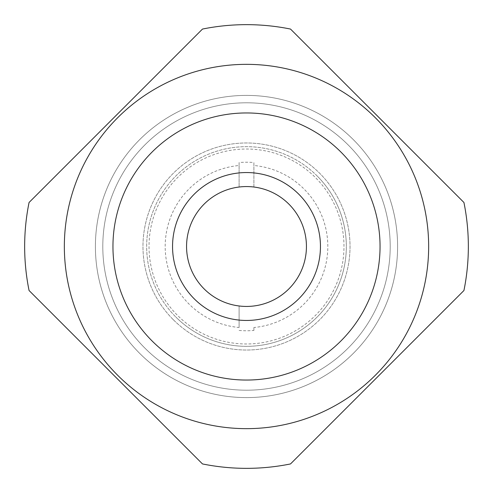 <?xml version="1.0" encoding="UTF-8"?>
<svg xmlns="http://www.w3.org/2000/svg" width="493" height="493" viewBox="0 0 493 493"><rect width="100%" height="100%" fill="white"/><g stroke="black" fill="none" stroke-linecap="round" stroke-linejoin="round"><path stroke-width="0.37" stroke-dasharray="2.46 1.85" d="M139.655 353.345A151.098 151.098 0 0 0 353.345 353.345A151.098 151.098 0 0 0 353.345 139.655A151.098 151.098 0 0 0 139.655 139.655A151.098 151.098 0 0 0 139.655 353.345A151.098 151.098 0 0 0 353.345 353.345A151.098 151.098 0 0 0 353.345 139.655A151.098 151.098 0 0 0 139.655 139.655A151.098 151.098 0 0 0 139.655 353.345A151.098 151.098 0 0 0 353.345 353.345A151.098 151.098 0 0 0 353.345 139.655A151.098 151.098 0 0 0 139.655 139.655A151.098 151.098 0 0 0 139.655 353.345A151.098 151.098 0 0 0 353.345 353.345A151.098 151.098 0 0 0 353.345 139.655A151.098 151.098 0 0 0 139.655 139.655A151.098 151.098 0 0 0 139.655 353.345M173.296 319.704A103.53 103.53 0 0 0 319.704 319.704A103.53 103.53 0 0 0 319.704 173.296A103.53 103.53 0 0 0 173.296 173.296A103.53 103.53 0 0 0 173.296 319.704A103.53 103.53 0 0 0 319.704 319.704A103.53 103.53 0 0 0 319.704 173.296A103.53 103.53 0 0 0 173.296 173.296A103.53 103.53 0 0 0 173.296 319.704M152.066 340.934A133.554 133.554 0 0 0 340.934 340.934A133.554 133.554 0 0 0 340.934 152.066A133.554 133.554 0 0 0 152.066 152.066A133.554 133.554 0 0 0 152.066 340.934M375.302 117.698A182.157 182.157 0 0 0 117.698 117.698A182.157 182.157 0 0 0 117.698 375.302A182.157 182.157 0 0 0 375.302 375.302A182.157 182.157 0 0 0 375.302 117.698A182.157 182.157 0 0 0 117.698 117.698A182.157 182.157 0 0 0 117.698 375.302A182.157 182.157 0 0 0 375.302 375.302A182.157 182.157 0 0 0 375.302 117.698A182.157 182.157 0 0 0 117.698 117.698A182.157 182.157 0 0 0 117.698 375.302M115.775 377.225L29.062 290.513A221.85 221.85 0 0 1 29.062 202.487L202.487 29.062A221.85 221.85 0 0 1 290.513 29.062L463.938 202.487A221.85 221.85 0 0 1 463.938 290.513L290.513 463.938A221.85 221.85 0 0 1 202.487 463.938L115.775 377.225M317.091 175.909A99.832 99.832 0 0 0 175.909 175.909A99.832 99.832 0 0 0 175.909 317.091A99.832 99.832 0 0 1 175.909 175.909A99.832 99.832 0 0 1 317.091 175.909A99.832 99.832 0 0 1 317.091 317.091A99.832 99.832 0 0 1 175.909 317.091A99.832 99.832 0 0 0 317.091 317.091A99.832 99.832 0 0 0 317.091 175.909M390.203 246.5A143.703 143.703 0 0 0 246.5 102.797A143.703 143.703 0 0 0 102.797 246.5A143.703 143.703 0 0 0 246.5 390.203A143.703 143.703 0 0 0 390.203 246.5A143.703 143.703 0 0 0 246.5 102.797A143.703 143.703 0 0 0 102.797 246.5A143.703 143.703 0 0 0 246.5 390.203A143.703 143.703 0 0 0 390.203 246.5M239.105 330.452A84.278 84.278 0 0 0 253.895 330.452L253.895 327.506A81.345 81.345 0 0 0 253.895 165.494L253.895 162.548A84.278 84.278 0 0 0 239.105 162.548L239.105 165.494A81.345 81.345 0 0 0 239.105 327.506L239.105 305.98L239.105 327.506M343.978 246.5A97.478 97.478 0 0 0 246.5 149.022A97.478 97.478 0 0 0 149.022 246.5A97.478 97.478 0 0 0 246.5 343.978A97.478 97.478 0 0 0 343.978 246.5M320.45 246.5A73.95 73.95 0 0 1 246.5 320.45A73.95 73.95 0 0 1 172.55 246.5A73.95 73.95 0 0 1 246.5 172.55A73.95 73.95 0 0 1 320.45 246.5A73.95 73.95 0 0 0 246.5 172.55A73.95 73.95 0 0 0 172.55 246.5A73.95 73.95 0 0 0 246.5 320.45A73.95 73.95 0 0 0 320.45 246.5M239.105 165.494L239.105 187.02A59.936 59.936 0 0 0 239.105 305.98A59.936 59.936 0 0 0 306.436 246.5A59.936 59.936 0 0 0 253.895 187.02L253.895 165.494M239.105 162.548L239.105 187.02A59.936 59.936 0 0 1 253.895 187.02L253.895 162.548M253.895 330.452L253.895 327.506M397.598 246.5A151.098 151.098 0 0 0 246.5 95.402A151.098 151.098 0 0 0 95.402 246.5A151.098 151.098 0 0 0 246.5 397.598A151.098 151.098 0 0 0 397.598 246.5A151.098 151.098 0 0 0 246.5 95.402A151.098 151.098 0 0 0 95.402 246.5A151.098 151.098 0 0 0 246.5 397.598A151.098 151.098 0 0 0 397.598 246.5M144.887 144.887A143.703 143.703 0 0 0 144.887 348.113A143.703 143.703 0 0 0 348.113 348.113A143.703 143.703 0 0 0 348.113 144.887A143.703 143.703 0 0 0 144.887 144.887A143.703 143.703 0 0 0 144.887 348.113A143.703 143.703 0 0 0 348.113 348.113A143.703 143.703 0 0 0 348.113 144.887A143.703 143.703 0 0 0 144.887 144.887M353.345 353.345A151.098 151.098 0 0 0 353.345 139.655A151.098 151.098 0 0 0 139.655 139.655"/><path stroke-width="0.74" d="M152.066 340.934A133.554 133.554 0 0 0 340.934 340.934A133.554 133.554 0 0 0 340.934 152.066A133.554 133.554 0 0 0 152.066 152.066A133.554 133.554 0 0 0 152.066 340.934M377.225 115.775L290.513 29.062A221.85 221.85 0 0 0 202.487 29.062L29.062 202.487A221.85 221.85 0 0 0 29.062 290.513L202.487 463.938A221.85 221.85 0 0 0 290.513 463.938L463.938 290.513A221.85 221.85 0 0 0 463.938 202.487L377.225 115.775M375.302 117.698A182.157 182.157 0 0 0 117.698 117.698A182.157 182.157 0 0 0 117.698 375.302A182.157 182.157 0 0 0 375.302 375.302A182.157 182.157 0 0 0 375.302 117.698M306.436 246.5A59.936 59.936 0 0 1 246.5 306.436A59.936 59.936 0 0 1 186.564 246.5A59.936 59.936 0 0 1 246.5 186.564A59.936 59.936 0 0 1 306.436 246.5M172.55 246.5A73.95 73.95 0 0 0 246.5 320.45A73.95 73.95 0 0 0 320.45 246.5A73.95 73.95 0 0 0 246.5 172.55A73.95 73.95 0 0 0 172.55 246.5"/></g></svg>
